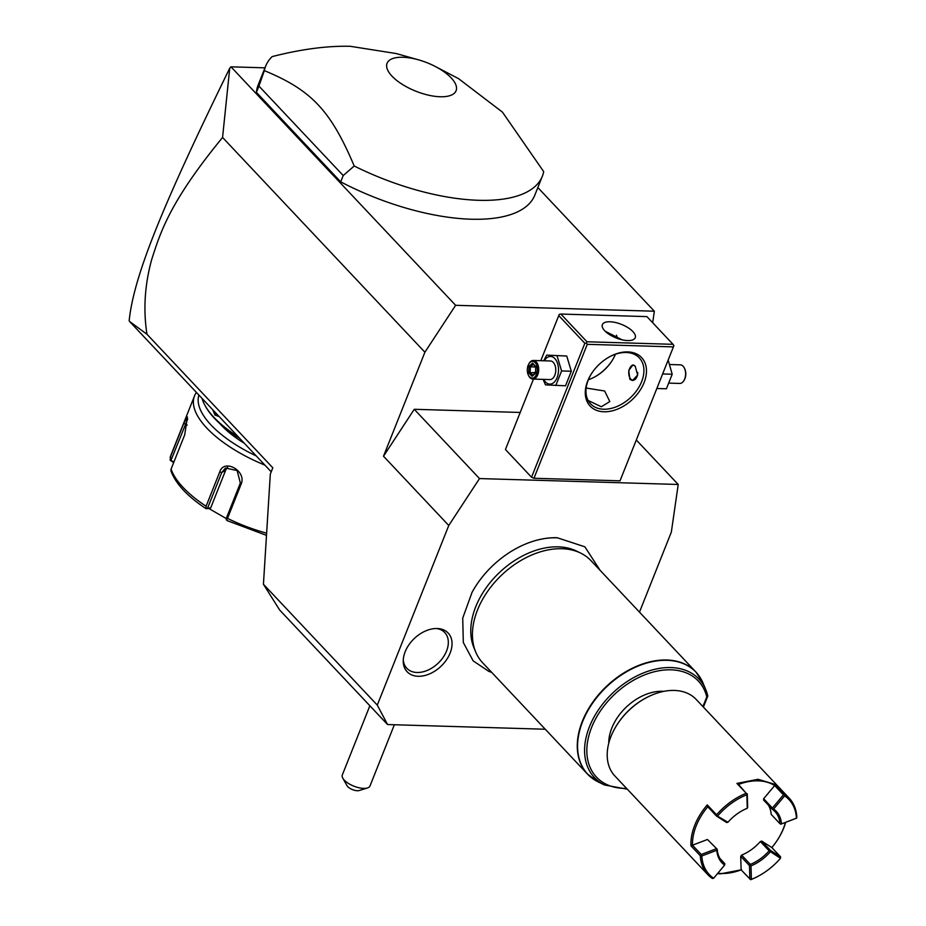 <?xml version="1.0" encoding="UTF-8"?>
<svg xmlns="http://www.w3.org/2000/svg" width="926" height="926" viewBox="0 0 926 926"><rect width="100%" height="100%" fill="white"/><g stroke="black" fill="none" stroke-linecap="round" stroke-linejoin="round"><path stroke-width="1.39" d="M537.844 187.561L654.346 311.217L455.627 305.302L230.956 66.822L229.741 68.165L222.564 137.465C170.071 201.544 160.742 231.361 151.748 259.349C144.722 284.838 143.136 309.805 146.979 334.263L129.559 321.461L271.214 471.809M146.979 334.263L272.811 467.815L270.323 474.043L263.435 584.271L377.287 705.103L387.566 724.549L545.264 729.237M222.564 137.465L424.895 352.216L383.503 456.217L414.246 409.292L479.506 478.568L448.763 525.482L383.503 456.217M448.763 525.482L377.287 705.103M455.627 305.302L424.895 352.216M230.956 66.822L264.986 67.841M418.621 59.866L396.178 53.534L350.26 46.3C327.237 45.744 301.193 49.182 272.128 56.613A148.889 61.336 21.7 0 0 265.681 66.082L258.157 84.984A148.889 61.336 21.7 0 0 256.421 92.392L340.722 181.866A148.889 61.336 21.7 0 0 534.846 195.097L542.37 176.183A148.889 61.336 21.7 0 0 543.701 171.634L502.459 112.139L458.613 78.687L435.509 66.591A37.133 15.302 21.7 0 0 418.621 59.866A37.133 15.302 21.7 0 0 402.984 57.262A37.133 15.302 21.7 0 0 391.976 76.129A37.133 15.302 21.7 0 0 440.186 96.755A37.133 15.302 21.7 0 0 456.449 86.998A37.133 15.302 21.7 0 0 435.509 66.591M652.68 322.734L654.346 311.217M639.484 612.121L671.338 532.103L678.214 484.472L479.506 478.568M520.204 412.452L414.246 409.292M636.405 440.105L678.214 484.472M556.457 537.809A78.675 53.731 136.7 0 0 521.303 545.912A78.675 53.731 136.7 0 0 472.063 592.316L462.722 618.151L463.324 642.528L473.174 660.898L488.916 671.419L491.694 672.38M437.153 628.523A28.208 19.261 -43.3 0 1 437.801 628.546A28.208 19.261 -43.3 0 1 449.99 653.409A28.208 19.261 -43.3 0 1 418.147 676.281A28.208 19.261 -43.3 0 1 403.238 661.118A28.208 19.261 -43.3 0 1 437.153 628.523M263.435 584.271L279.664 610.026L387.566 724.549M369.868 705.762L342.319 774.969A14.885 6.135 21.7 0 0 342.794 778.141A14.885 6.135 21.7 0 0 344.287 780.12A14.885 6.135 21.7 0 0 367.472 787.957A14.885 6.135 21.7 0 0 369.995 785.977L394.36 724.745M367.472 787.957L359.3 790.515A7.443 3.067 -158.3 0 1 352.517 789.623A7.443 3.067 -158.3 0 1 346.961 785.607L342.794 778.141M673.329 346.891L587.269 344.322L533.966 478.256L620.026 480.825L673.92 345.63L620.026 480.825M533.48 379.093L505.446 449.515L531.547 477.226L533.966 478.256M603.96 411.781A35.362 24.145 -43.3 0 1 591.263 374.023A35.362 24.145 -43.3 0 1 609.528 356.811A35.362 24.145 -43.3 0 1 627.782 351.915A35.362 24.145 -43.3 0 1 644.068 382.693A35.362 24.145 -43.3 0 1 603.96 411.781M540.796 360.689L558.748 315.581L584.85 343.291L531.547 477.226M584.85 343.291L586.366 343.025L586.957 341.763L673.017 344.322L673.92 345.63M587.269 344.322L586.366 343.025M558.748 315.581L559.339 314.331L560.855 314.053L586.957 341.763M594.561 377.032A35.362 24.145 136.7 0 0 612.341 360.283M673.017 344.322L646.915 316.611L560.855 314.053M609.945 321.762A17.687 7.281 -158.3 0 1 628.013 327.688A17.687 7.281 -158.3 0 1 635.236 337.701A17.687 7.281 -158.3 0 1 627.654 340.571A17.687 7.281 -158.3 0 1 609.597 334.645A17.687 7.281 -158.3 0 1 602.375 324.632A17.687 7.281 -158.3 0 1 609.945 321.762M621.959 339.784L605.187 331.23M586.146 388.04L604.643 391.004L609.817 401.571L601.321 406.745L588.16 400.507M609.215 356.973A33.498 22.884 -43.3 0 1 626.231 352.493A33.498 22.884 -43.3 0 1 639.322 357.887A33.498 22.884 -43.3 0 1 637.123 389.985A33.498 22.884 -43.3 0 1 603.659 409.223A33.498 22.884 -43.3 0 1 590.557 403.829A33.498 22.884 -43.3 0 1 591.448 373.722M588.357 379.753A33.498 22.884 136.7 0 0 594.851 376.87A33.498 22.884 136.7 0 0 612.155 360.573A33.498 22.884 136.7 0 0 615.42 354.253M617.399 338.418A33.498 22.884 136.7 0 0 616.427 335.224M635.155 366.106L637.678 374.984L632.493 380.54L629.888 379.347L628.731 370.504L632.956 364.913L635.155 366.106M632.933 380.528A7.813 4.711 91.7 0 1 630.919 379.371A7.813 4.711 91.7 0 1 629.842 377.762A7.813 4.711 91.7 0 1 629.784 377.634M634.553 365.55A7.443 4.491 -88.3 0 0 630.004 367.772A7.443 4.491 -88.3 0 0 629.715 377.519A7.443 4.491 -88.3 0 0 630.745 379.047A7.443 4.491 -88.3 0 0 635.363 379.209A7.443 4.491 -88.3 0 0 637.748 372.53M630.074 367.657A7.813 4.711 91.7 0 1 630.143 367.541A7.813 4.711 91.7 0 1 633.338 364.96M656.939 388.515L666.419 388.793L672.207 374.231L668.202 360.214M672.207 374.231L662.727 373.954M669.973 364.531L680.274 364.832A9.306 5.614 91.7 0 1 683.133 366.256A9.306 5.614 -88.3 0 1 684.418 368.178A9.306 5.614 -88.3 0 1 684.059 380.355A9.306 5.614 -88.3 0 1 679.719 383.445L669.382 383.132M684.233 380.042A8.38 5.047 -88.3 0 0 684.395 379.753A8.38 5.047 -88.3 0 0 684.719 368.803A8.38 5.047 -88.3 0 0 684.569 368.502M543.134 379.371L545.449 384.857L565.52 385.795L571.307 371.233L566.747 356.035L546.687 355.109L543.724 360.77M566.747 356.035L546.687 355.109M571.307 371.233L561.596 370.944L557.035 355.746M555.808 385.505L561.596 370.944M543.712 379.394A13.844 8.346 -88.3 0 0 545.507 381.998A13.844 8.346 -88.3 0 0 557.105 377.634A13.844 8.346 -88.3 0 0 554.836 358.559A13.844 8.346 -88.3 0 0 544.268 360.793M533.376 360.469A9.306 5.614 -88.3 0 1 536.235 361.892A9.306 5.614 91.7 0 1 538.434 372.426A9.306 5.614 91.7 0 1 532.832 379.07L549.894 379.579A9.306 5.614 -88.3 0 0 555.496 372.935A9.306 5.614 -88.3 0 0 553.308 362.402A9.306 5.614 -88.3 0 0 550.449 360.978L533.376 360.469A9.306 5.614 -88.3 0 0 529.047 363.559A9.306 5.614 -88.3 0 0 528.873 363.872M528.526 375.4A9.306 5.614 -88.3 0 0 528.677 375.725A9.306 5.614 -88.3 0 0 529.973 377.646A9.306 5.614 91.7 0 0 532.832 379.07M528.376 375.111A8.38 5.047 -88.3 0 1 528.711 364.15A8.38 5.047 -88.3 0 1 535.182 362.656A8.38 5.047 91.7 0 1 536.559 374.197A8.38 5.047 91.7 0 1 529.545 376.836A8.38 5.047 -88.3 0 1 528.376 375.111L528.677 375.725M529.059 366.233L528.781 372.831L532.091 376.338L535.668 373.259L535.946 366.661L532.635 363.154L533.353 364.277L532.635 363.154L529.059 366.233L530.366 366.846L530.135 372.333L532.797 375.157M532.091 376.338L532.89 375.261L532.091 376.338M528.781 372.831L535.506 372.495M535.691 366.997L530.366 366.846L533.226 364.381M475.663 651.904L473.938 647.76A72.807 49.726 -43.3 0 1 491.069 581.435A72.807 49.726 -43.3 0 1 558.309 546.849A72.807 49.726 -43.3 0 1 576.539 551.086L580.579 553.053A74.45 50.837 136.7 0 0 561.932 548.724A74.45 50.837 136.7 0 0 493.176 584.086A74.45 50.837 136.7 0 0 475.663 651.904A74.45 50.837 136.7 0 0 482.666 662.796L587.512 774.09A74.45 50.837 -43.3 0 1 592.397 702.741A74.45 50.837 -43.3 0 1 666.789 660.007A74.45 50.837 -43.3 0 1 695.889 671.987A74.45 50.837 -43.3 0 1 699.859 677.08M627.342 789.207L604.539 784.993A71.823 49.055 -43.3 0 1 613.093 692.671A71.823 49.055 -43.3 0 1 705.762 689.627L703.089 683.18L695.889 671.987L591.031 560.693A74.45 50.837 136.7 0 0 580.579 553.053M707.719 695.715L705.762 689.627A71.823 49.055 -43.3 0 1 707.719 695.715L706.781 696.873L707.719 695.715M608.764 743.242A44.668 30.5 -43.3 0 1 662.472 691.282A44.668 30.5 -43.3 0 1 663.838 691.352M713.622 878.253L724.653 865.081A37.41 25.546 -43.3 0 1 716.805 850.253L701.827 855.96A54.715 37.364 136.7 0 0 713.622 878.253L712.337 878.496A55.838 38.128 -43.3 0 1 707.927 874.757L614.887 776A55.838 38.128 -43.3 0 1 616.658 725.347L617.029 724.769A53.974 36.866 -43.3 0 1 644.901 698.505L645.503 698.181A55.838 38.128 -43.3 0 1 674.336 690.437A55.838 38.128 -43.3 0 1 696.167 699.419L789.207 798.177A55.838 38.128 -43.3 0 1 796.835 817.183L796.429 818.167A54.715 37.364 136.7 0 0 784.646 795.874L773.615 809.035L772.319 809.278A36.288 24.782 -43.3 0 1 774.981 811.581A36.288 24.782 -43.3 0 1 779.935 823.665L771.161 814.371A36.288 24.782 -43.3 0 0 768.36 805.076M616.658 725.347A55.838 38.128 -43.3 0 1 645.503 698.181M741.576 869.757L720.44 873.843L717.476 873.646M707.927 874.757A55.838 38.128 -43.3 0 1 700.299 855.751L690.981 845.855A55.838 38.128 -43.3 0 1 707.279 804.902L716.597 814.799A55.838 38.128 -43.3 0 1 746.24 793.293L736.922 783.396L758.058 779.298L775.49 784.542L774.668 785.561A54.715 37.376 136.7 0 0 738.497 784.472L746.24 793.293M736.922 783.396L738.497 784.484M789.207 798.177A55.838 38.128 -43.3 0 0 784.808 794.439L775.49 784.542M785.665 822.346A55.838 38.128 -43.3 0 1 778.118 838.933A55.838 38.128 -43.3 0 1 778.002 839.106M758.776 875.903A55.838 38.128 -43.3 0 1 758.602 875.996A55.838 38.128 -43.3 0 1 750.893 879.642L751.414 879.376A54.715 37.364 136.7 0 0 758.961 875.799A54.715 37.364 136.7 0 0 780.468 858.298L769.124 850.809A36.288 24.782 -43.3 0 1 750.384 864.409L741.622 855.115A36.288 24.782 -43.3 0 0 760.362 841.514L769.124 850.809M717.824 873.23A54.715 37.376 136.7 0 0 741.124 869.861L740.707 856.342L741.622 855.115M701.827 855.96L700.299 855.751M690.981 845.855L692.474 845.195L701.237 854.49L701.063 855.427M724.653 865.081L724.827 863.657A36.288 24.782 -43.3 0 1 722.153 861.354A36.288 24.782 -43.3 0 1 717.21 849.269L707.452 839.488L692.474 845.195A54.715 37.364 -43.3 0 1 707.765 806.766L707.279 804.902M716.597 814.799L716.527 816.084L707.765 806.778M716.851 815.737L727.94 822.276L726.667 822.531L716.527 816.084M727.94 822.276A37.41 25.546 -43.3 0 1 742.409 810.574A37.41 25.546 -43.3 0 1 747.27 808.259L746.854 794.74A54.715 37.364 136.7 0 0 717.8 815.818M746.854 794.74L747.039 793.837M742.235 810.678A36.288 24.782 -43.3 0 1 746.761 808.525L747.676 807.287L747.259 793.779M785.456 822.415A54.715 37.364 -43.3 0 1 777.898 839.28A54.715 37.364 -43.3 0 1 771.856 847.556L761.704 841.097L760.362 841.514M707.452 839.488L717.21 849.269M772.319 809.278L763.556 799.983L763.637 798.721L774.68 785.549L783.431 794.855L772.4 808.028L772.631 808.942M779.935 823.665L780.919 824.152L796.649 818.121M763.637 798.721L772.4 808.028M784.808 794.439L783.431 794.855M784.403 794.948L784.646 795.874M780.468 858.298L780.618 856.851L771.856 847.556M741.124 869.85L750.673 879.7M750.384 864.409L749.47 865.636L740.707 856.342M749.47 865.636L749.886 879.156M761.704 841.097L770.478 850.404L770.073 850.901M780.618 856.851L770.478 850.404M770.316 851.851A37.41 25.546 -43.3 0 1 750.998 865.868L751.414 879.376M750.199 865.312L750.998 865.868M780.699 824.198L796.429 818.167M773.615 809.035A37.41 25.546 -43.3 0 1 781.451 823.874M720.023 858.552L724.827 863.657M716.215 848.783L701.237 854.49M716.99 849.316L716.805 850.253M403.273 659.752A26.055 17.791 136.7 0 0 417.001 672.484A26.055 17.791 136.7 0 0 446.124 652.054A26.055 17.791 136.7 0 0 436.435 628.511M129.165 320.847C133.657 275.543 163.867 202.944 229.741 68.165M340.722 181.866L343.222 175.558L354.207 165.997A148.889 61.336 21.7 0 0 478.603 200.294A148.889 61.336 21.7 0 0 542.37 176.183M256.421 92.392L258.933 86.083L343.222 175.558M265.681 66.082A148.889 61.336 21.7 0 0 264.35 70.631L258.933 86.083M264.35 70.631C311.483 90.111 330.675 110.483 354.207 165.997M238.341 436.91A89.336 36.809 -158.3 0 1 205.074 405.565A89.336 36.809 -158.3 0 1 202.007 398.342M219.173 416.573L214.982 415.079L212.714 409.709M239.718 438.38A88.225 36.345 -158.3 0 1 205.699 406.688L205.074 405.565M244.371 443.311A76.302 31.438 -158.3 0 1 219.844 423.587M256.282 455.951A89.336 36.809 -158.3 0 1 198.905 395.055M264.94 465.141A93.063 38.336 -158.3 0 1 194.529 395.877A93.063 38.336 -158.3 0 1 196.428 392.427M194.529 395.877L170.882 455.303A93.063 38.336 21.7 0 0 170.176 457.548L183.799 423.332L187.434 416.955L184.702 434.873L171.09 469.088A93.063 38.336 21.7 0 0 206.093 506.244L219.705 472.029C223.942 458.057 246.976 471.045 241.119 484.171L227.507 518.386A93.063 38.336 21.7 0 0 266.63 533.179M226.222 518.537L208.859 508.513L210.665 507.946L207.574 508.131L221.765 472.468L225.493 468.058L237.114 470.524L240.355 483.013L226.164 518.676L227.391 520.678L226.326 519.81L227.507 518.386M170.882 455.303L170.106 460.141L173.637 462.676M173.938 461.912L170.106 460.141M171.055 460.176L187.712 419.003M171.09 469.088L170.905 470.79C175.558 483.627 187.272 496.255 206.058 508.663M207.574 508.131L206.22 508.675L206.093 506.244M208.859 508.513L206.22 508.675M210.665 507.946L225.643 470.304A11.17 9.642 60.9 0 1 227.611 467.26M218.524 415.878L215.827 414.478L214.091 411.167M592.362 778.361A74.45 50.837 -43.3 0 1 587.512 774.09L598.254 781.938A74.381 50.803 136.7 0 1 607.109 686.316A74.381 50.803 136.7 0 1 703.089 683.18M702.915 706.584L706.781 696.873A70.029 47.828 -43.3 0 0 607.861 701.306A70.029 47.828 -43.3 0 0 626.578 788.396M183.799 423.332L187.214 425.115M219.705 472.029L221.765 472.468L225.643 470.304M241.119 484.171L240.355 483.013M214.982 415.079L215.827 414.478M684.719 368.803L684.418 368.178M684.395 379.753L684.059 380.355M528.711 364.15L529.047 363.559M532.925 364.068L535.737 367.043M535.737 366.974L535.494 372.912M535.494 372.831L532.473 375.424M600.071 570.277L584.873 546.815L557.116 537.705C545.472 537.439 533.538 540.171 521.303 545.912M604.539 784.993L598.254 781.938M703.401 707.094L707.73 696.213M227.148 520.62L266.491 535.367"/></g></svg>
